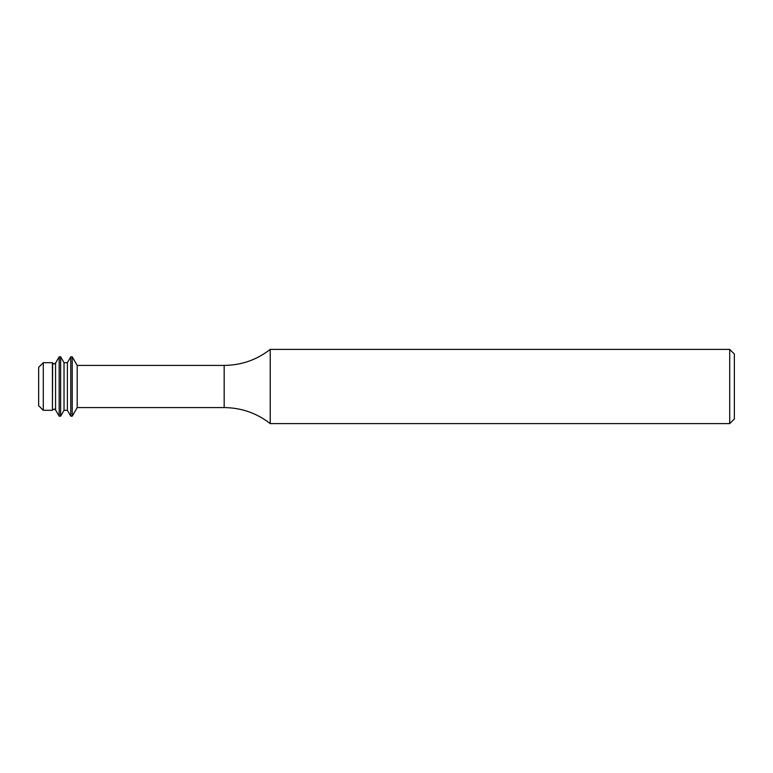 <?xml version="1.0" encoding="UTF-8"?>
<svg xmlns="http://www.w3.org/2000/svg" width="773" height="773" viewBox="0 0 773 773"><rect width="100%" height="100%" fill="white"/><g stroke="black" fill="none" stroke-linecap="round" stroke-linejoin="round"><path stroke-width="1.16" d="M729.712 349.396L729.712 423.604L734.35 418.966L734.35 354.034L729.712 349.396L270.221 349.396C256.675 359.918 241.321 365.252 224.17 365.416L77.194 365.416L72.227 356.817L70.778 356.817L70.778 416.183L72.227 416.183L72.227 356.817M729.712 423.604L270.221 423.604L270.221 349.396M270.221 423.604C256.675 413.082 241.321 407.748 224.17 407.584L77.194 407.584L77.194 365.416M70.778 416.183L67.386 410.308L67.386 362.692L64.024 362.692L60.632 356.817L59.183 356.817L59.183 416.183L60.632 416.183L60.632 356.817M67.386 410.308L64.024 410.308L64.024 362.692M52.429 410.308L52.429 362.692L43.288 362.692L43.288 410.308L52.429 410.308L52.661 363.097L54.11 363.928L55.559 363.097L59.183 356.817M43.288 410.308L38.65 405.67L38.65 367.33L43.288 362.692M224.17 407.584L224.17 365.416M59.183 416.183L55.559 409.903L55.559 363.097M52.661 409.903L54.11 409.072L55.559 409.903M77.194 407.584L72.227 416.183M64.024 410.308L60.632 416.183M67.386 362.692L70.778 356.817"/></g></svg>
